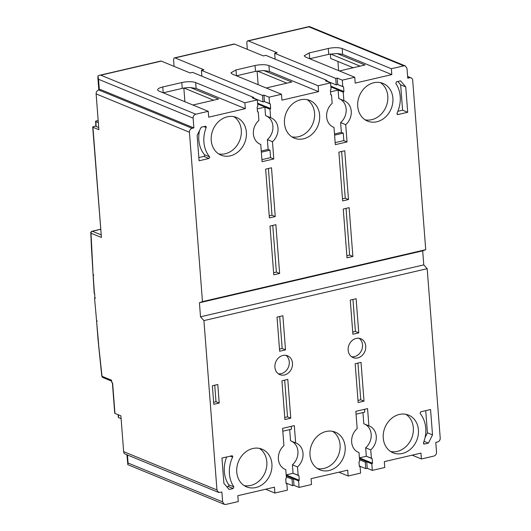 <?xml version="1.0" encoding="UTF-8"?>
<svg xmlns="http://www.w3.org/2000/svg" width="531" height="531" viewBox="0 0 531 531"><rect width="100%" height="100%" fill="white"/><g stroke="black" fill="none" stroke-linecap="round" stroke-linejoin="round"><path stroke-width="0.8" d="M95.407 297.851L94.79 298.535L94.744 293.796L94.206 293.457L91.445 247.559M94.564 298.329L96.224 316.761L94.564 298.329M365.74 346.132A10.182 8.569 -67.7 0 1 361.943 355.651A10.182 8.569 -67.7 0 1 353.082 357.595A10.182 8.569 -67.7 0 1 348.163 350.221A10.182 8.569 -67.7 0 1 351.967 340.696A10.182 8.569 -67.7 0 1 360.821 338.751A10.182 8.569 -67.7 0 1 365.74 346.132M359.129 338.287A10.182 8.569 -67.7 0 1 362.52 344.805A10.182 8.569 -67.7 0 1 351.555 356.739M292.495 363.164A10.182 8.569 -67.7 0 1 288.691 372.682A10.182 8.569 -67.7 0 1 279.837 374.627A10.182 8.569 -67.7 0 1 274.912 367.246A10.182 8.569 -67.7 0 1 278.715 357.728A10.182 8.569 -67.7 0 1 287.576 355.783A10.182 8.569 -67.7 0 1 292.495 363.164M285.884 355.319A10.182 8.569 -67.7 0 1 289.269 361.837A10.182 8.569 -67.7 0 1 278.304 373.771M392.887 98.175A20.37 17.138 -67.7 0 1 385.287 117.225A20.37 17.138 -67.7 0 1 367.571 121.108A20.37 17.138 -67.7 0 1 357.728 106.353A20.37 17.138 -67.7 0 1 365.335 87.303A20.37 17.138 -67.7 0 1 383.05 83.42A20.37 17.138 -67.7 0 1 392.887 98.175M380.402 82.624A20.37 17.138 -67.7 0 1 387.803 96.084A20.37 17.138 -67.7 0 1 365.129 119.814M405.744 86.911L407.695 112.28L397.852 114.563L397.015 113.203A28.853 24.28 112.3 0 0 400.215 96.476A28.853 24.28 112.3 0 0 395.814 83.427L396.465 81.787L400.56 80.838L405.744 86.911L400.653 84.821L402.604 110.189L397.852 111.291M319.642 115.207A20.37 17.138 -67.7 0 1 312.036 134.25A20.37 17.138 -67.7 0 1 294.32 138.133A20.37 17.138 -67.7 0 1 284.483 123.384A20.37 17.138 -67.7 0 1 292.083 104.335A20.37 17.138 -67.7 0 1 309.799 100.452A20.37 17.138 -67.7 0 1 319.642 115.207M307.157 99.649A20.37 17.138 -67.7 0 1 314.551 113.116A20.37 17.138 -67.7 0 1 291.877 136.845M246.391 132.239A20.37 17.138 -67.7 0 1 238.791 151.282A20.37 17.138 -67.7 0 1 221.075 155.165A20.37 17.138 -67.7 0 1 211.232 140.416A20.37 17.138 -67.7 0 1 218.838 121.367A20.37 17.138 -67.7 0 1 236.554 117.484A20.37 17.138 -67.7 0 1 246.391 132.239M233.905 116.681A20.37 17.138 -67.7 0 1 241.306 130.148A20.37 17.138 -67.7 0 1 218.633 153.877M253.752 98.135L262.991 101.932L262.493 95.427L263.953 95.089L269.044 97.18L269.549 103.684L270.319 104.003L270.664 108.556L269.974 109.213L264.883 107.123L265.533 115.599L270.624 117.69A14.257 12.001 -67.7 0 1 271.109 117.875A14.257 12.001 -67.7 0 1 277.992 128.203A14.257 12.001 -67.7 0 1 272.469 141.711L273.797 158.968L270.578 157.641L261.922 159.658M266.489 115.99A14.257 12.001 -67.7 0 1 272.907 126.112A14.257 12.001 -67.7 0 1 267.385 139.62L272.469 141.711M330.521 91.863L338.128 90.091L338.785 98.567L343.869 100.658A14.257 12.001 -67.7 0 1 344.353 100.844A14.257 12.001 -67.7 0 1 351.243 111.171A14.257 12.001 -67.7 0 1 345.721 124.679L347.048 141.936L335.326 144.664L333.999 127.407A14.257 12.001 -67.7 0 1 333.521 127.221A14.257 12.001 -67.7 0 1 326.611 116.601A14.257 12.001 -67.7 0 1 332.154 103.386L331.503 94.903L330.733 94.591L330.382 90.038L331.072 89.381L330.574 82.876L318.122 85.77L268.925 65.559C265.314 64.41 260.688 64.397 255.046 65.512L236.003 69.939L230.932 72.813L232.299 74.074L281.496 94.286L269.044 97.18M339.734 98.958A14.257 12.001 -67.7 0 1 346.152 109.081A14.257 12.001 -67.7 0 1 340.63 122.588L345.721 124.679M205.311 126.232L206.26 127.002L206.181 127.52A28.853 24.28 112.3 0 0 209.526 156.798L209.725 157.315L208.922 158.497L199.085 160.78L197.134 135.418L201.209 127.188L205.769 126.265M199.503 130.639A28.853 24.28 -67.7 0 0 204.442 154.707A1.016 0.856 -67.7 0 1 203.831 156.406L198.833 157.568M271.918 463.941A20.37 17.138 -67.7 0 1 264.312 482.984A20.37 17.138 -67.7 0 1 246.596 486.874A20.37 17.138 -67.7 0 1 236.76 472.119A20.37 17.138 -67.7 0 1 244.36 453.069A20.37 17.138 -67.7 0 1 262.075 449.186A20.37 17.138 -67.7 0 1 271.918 463.941M259.433 448.39A20.37 17.138 -67.7 0 1 266.827 461.851A20.37 17.138 -67.7 0 1 244.154 485.58M345.163 446.91A20.37 17.138 -67.7 0 1 337.563 465.959A20.37 17.138 -67.7 0 1 319.848 469.842A20.37 17.138 -67.7 0 1 310.004 455.087A20.37 17.138 -67.7 0 1 317.611 436.037A20.37 17.138 -67.7 0 1 335.326 432.154A20.37 17.138 -67.7 0 1 345.163 446.91M332.678 431.358A20.37 17.138 -67.7 0 1 340.072 444.819A20.37 17.138 -67.7 0 1 317.399 468.548M418.415 429.878A20.37 17.138 -67.7 0 1 410.808 448.927A20.37 17.138 -67.7 0 1 393.093 452.81A20.37 17.138 -67.7 0 1 383.256 438.055A20.37 17.138 -67.7 0 1 390.856 419.012A20.37 17.138 -67.7 0 1 408.571 415.123A20.37 17.138 -67.7 0 1 418.415 429.878M405.93 414.326A20.37 17.138 -67.7 0 1 413.324 427.787A20.37 17.138 -67.7 0 1 390.65 451.516M231.795 455.724L232.751 456.501L232.638 457.091A28.853 24.28 112.3 0 0 233.832 486.867L233.182 488.507L229.087 489.456L223.903 483.383L221.951 458.014L232.253 455.757M226.704 456.912A28.853 24.28 -67.7 0 0 228.742 484.776A1.016 0.856 -67.7 0 1 228.098 486.416L226.757 486.728M428.437 443.106L424.335 444.062L423.466 442.774A28.853 24.28 112.3 0 0 425.736 428.178A28.853 24.28 112.3 0 0 420.121 413.496L420.725 411.797L430.561 409.507L432.519 434.876L428.437 443.106L424.01 441.288M289.694 429.599L290.557 440.796L295.648 442.887A14.257 12.001 -67.7 0 1 296.125 443.073A14.257 12.001 -67.7 0 1 303.015 453.401A14.257 12.001 -67.7 0 1 297.493 466.908L298.15 475.384L298.92 475.703L299.265 480.256L298.575 480.913L299.072 487.418L311.524 484.524L311.073 478.67L347.699 470.154L348.15 476.008L360.602 473.114L360.104 466.61L359.334 466.291L358.983 461.738L359.673 461.081L359.022 452.604A14.257 12.001 -67.7 0 1 358.544 452.419A14.257 12.001 -67.7 0 1 351.635 441.799A14.257 12.001 -67.7 0 1 357.177 428.583L355.85 411.326L367.565 408.598L368.892 425.855A14.257 12.001 -67.7 0 1 369.377 426.041A14.257 12.001 -67.7 0 1 376.267 436.369A14.257 12.001 -67.7 0 1 370.744 449.876L371.395 458.353L372.165 458.671L372.516 463.224L371.819 463.882L372.324 470.386L384.776 467.492L384.325 461.638L420.95 453.122L421.395 458.976L433.847 456.083C435.612 455.472 436.509 454.164 436.528 452.147L435.778 442.396L437.537 441.984A3.392 2.854 112.3 0 0 440.219 438.048L427.183 268.686L423.771 264.889L200.512 316.801L199.43 302.756L202.464 301.608L425.723 249.696L412.693 80.334A3.392 2.854 -67.7 0 0 411.054 77.871A3.392 2.854 -67.7 0 0 409.514 77.758L407.755 78.17L407.005 68.413L405.359 65.957L403.825 65.844L391.367 68.738L342.17 48.527C338.559 47.378 333.933 47.365 328.291 48.48L309.248 52.908L304.183 55.782L305.551 57.043L354.748 77.254L342.296 80.148L337.205 78.057L335.738 78.396L336.242 84.9L327.003 81.11M291.512 441.188A14.257 12.001 -67.7 0 1 297.924 451.31A14.257 12.001 -67.7 0 1 292.408 464.817L297.493 466.908M362.945 412.567L363.808 423.765L368.892 425.855M364.757 424.156A14.257 12.001 -67.7 0 1 371.176 434.278A14.257 12.001 -67.7 0 1 365.653 447.786L370.744 449.876M253.778 98.447L253.699 97.472L192.627 72.389L190.138 72.966L161.298 61.118A3.392 1.573 -103.1 0 0 160.78 61.065L99.357 75.342L97.916 75.913L98.54 79.292L193.118 118.141L193.868 127.898L100.558 89.573L98.806 89.978A3.392 2.854 -67.7 0 0 96.124 93.914L189.434 132.239C189.454 130.228 190.35 128.914 192.109 128.31L98.806 89.978M262.493 95.427L201.415 70.344L201.866 76.179M201.415 70.344L203.911 69.76L175.064 57.919L234.543 44.086L263.383 55.934L265.878 55.357L326.95 80.44L325.483 80.785L330.574 82.876M247.32 49.337L246.869 43.442A3.392 1.573 76.9 0 1 247.798 40.834A3.392 1.573 76.9 0 1 248.316 40.887L277.155 52.735L274.666 53.312L275.118 59.153M266.164 87.987L291.778 82.026L263.807 70.543L255.497 71.366L236.474 75.787M286.879 83.168L257.283 71.008M257.09 71.041L258.139 84.688M253.699 97.472L252.238 97.817L257.329 99.908L244.871 102.802L195.673 82.59A10.182 2.828 -4.4 0 0 181.794 82.544L162.751 86.971L163.203 92.812L182.246 88.398A10.182 2.828 175.6 0 1 190.563 87.575L196.125 88.445L245.322 108.656L208.703 117.172L208.252 111.318L195.8 114.211L100.79 75.183L99.357 75.342M162.751 86.971A10.182 2.828 -4.4 0 0 157.687 89.845A10.182 2.828 -4.4 0 0 159.054 91.106L208.252 111.318M309.248 52.908L309.699 58.749L328.742 54.335L337.059 53.512L342.621 54.381L391.818 74.592L355.199 83.108L354.748 77.254M263.807 70.543L269.376 71.413L318.573 91.624L281.948 100.14L281.496 94.286M269.841 103.618L264.458 101.594L263.953 95.089M318.122 85.77L318.573 91.624M330.8 94.803L331.503 94.903M342.296 80.148L342.794 86.653L343.564 86.971L343.915 91.524L343.218 92.182L343.869 100.658M343.086 86.586L337.703 84.562L342.794 86.653M339.409 70.955L365.023 65.001L337.059 53.512M391.367 68.738L391.818 74.592M248.316 40.887L309.659 26.683L308.816 26.815L403.825 65.844M199.43 302.756L422.689 250.844L425.723 249.696M193.868 127.898L192.109 128.31M193.118 118.141C193.145 116.13 194.034 114.815 195.8 114.211M192.912 105.019L218.526 99.058L190.563 87.575M244.871 102.802L245.322 108.656M259.798 144.04L260.754 144.432A14.257 12.001 -67.7 0 1 260.27 144.253A14.257 12.001 -67.7 0 1 253.36 133.626A14.257 12.001 -67.7 0 1 258.902 120.411L258.252 111.935L257.482 111.616L257.13 107.07L257.827 106.406L257.329 99.908M257.548 111.835L258.252 111.935M359.308 465.986L365.766 468.641L367.233 468.296L372.324 470.386M412.136 455.173L421.395 458.976M371.687 458.286L366.304 456.268L371.395 458.353M360.104 466.61L359.401 466.51M338.884 472.205L348.15 476.008M298.442 475.318L293.059 473.294L298.15 475.384M126.902 454.755L127.832 464.678L224.288 504.337L225.828 504.45L238.28 501.556L237.828 495.702L274.454 487.186L274.899 493.04L287.351 490.146L286.853 483.641L286.083 483.323L285.731 478.77L286.428 478.112L285.778 469.636A14.257 12.001 -67.7 0 1 285.293 469.45A14.257 12.001 -67.7 0 1 278.383 458.83A14.257 12.001 -67.7 0 1 283.926 445.615L282.598 428.358L294.32 425.63L295.648 442.887M286.149 483.542L286.853 483.641M265.639 489.237L274.899 493.04M127.832 464.678L128.064 463.032L222.642 501.881L224.288 504.337M427.183 268.686L203.924 320.598L216.953 489.96L218.599 492.416L221.892 492.124L222.642 501.881M218.593 492.423L125.289 454.091A3.392 2.854 -67.7 0 1 123.65 451.635L120.895 415.859L114.961 413.423L112.605 382.851L111.756 382.506L111.583 380.229L102.025 376.3L98.056 339.747M189.434 132.239L202.464 301.608M92.938 127.248A1.699 0.471 175.6 0 1 92.713 127.035L101.421 237.49L92.938 127.248L98.879 129.683L96.124 93.914M97.253 320.963L96.635 321.653L96.224 316.761M203.924 320.598L200.512 316.801M422.689 250.844L423.771 264.889M330.534 53.983L360.131 66.136M353.208 67.742L330.687 58.49L330.342 54.016M337.922 61.463L338.625 70.63M184.038 88.04L213.635 100.2M183.845 88.073L184.894 101.72M327.023 81.416L326.95 80.44M286.056 483.018L292.521 485.666L293.982 485.327L299.072 487.418M286.328 476.825L292.017 479.168L292.521 485.666M359.58 459.8L365.268 462.136L365.766 468.641M274.666 53.312L335.738 78.396M286.182 474.893L293.059 473.294L292.408 464.817M298.575 480.913L293.484 478.823L292.017 479.168M359.427 457.861L366.304 456.268L365.653 447.786M371.819 463.882L366.729 461.791L365.268 462.136M366.729 461.791L367.233 468.296M364.498 409.315L364.717 412.156L356.069 414.167M358.067 452.213L359.022 452.604M293.484 478.823L293.982 485.327M291.253 426.347L291.473 429.187L282.817 431.199M284.822 469.245L285.778 469.636M358.153 402.511L355.166 363.735L361.027 362.374L364.014 401.151L358.153 402.511M357.934 363.091L360.755 399.803L364.014 401.151M360.755 399.803L357.994 400.447M284.682 380.123L287.51 416.835L290.762 418.182L284.901 419.543L281.921 380.767L287.782 379.399L290.762 418.182M287.51 416.835L284.742 417.479M425.723 410.636L427.428 432.785L432.519 434.876M427.428 432.785L425.059 437.564M423.526 443.724L423.877 444.029M277.023 317.107L282.884 315.746L285.505 349.889L279.651 351.25L277.023 317.107M279.485 349.093L282.167 348.469L285.505 349.889M279.704 316.483L282.167 348.469M350.268 300.075L356.128 298.714L358.757 332.857L352.896 334.225L350.268 300.075M352.73 332.061L355.412 331.437L358.757 332.857M352.949 299.451L355.412 331.437M219.217 403.042L213.794 404.303L212.367 385.765L217.79 384.504L219.217 403.042L215.991 401.715L213.635 402.266M215.991 401.715L214.723 385.214M336.242 84.9L337.703 84.562L337.205 78.057M338.128 90.091L343.218 92.182M269.549 103.684L264.458 101.594L262.991 101.932M333.05 127.015L333.999 127.407M340.63 122.588L341.387 132.365L343.252 133.135L343.822 140.615L347.048 141.936M343.822 140.615L335.174 142.627M273.797 158.968L262.082 161.689L260.754 144.432M267.385 139.62L268.135 149.397L270 150.167L270.578 157.641M269.974 109.213L270.624 117.69M407.695 112.28L402.604 110.189M397.799 81.475L400.653 84.821M397.042 114.231L397.394 114.53M265.633 169.143L271.494 167.776L275.25 216.562L269.39 217.922L265.633 169.143M268.401 168.5L271.998 215.208L275.25 216.562M271.998 215.208L269.23 215.851M270.013 226.053L275.874 224.686L279.631 273.472L273.77 274.832L270.013 226.053M272.781 225.41L276.372 272.118L279.631 273.472M276.372 272.118L273.611 272.761M338.884 152.112L344.745 150.751L348.495 199.53L342.634 200.891L338.884 152.112M341.652 151.468L345.243 198.182L348.495 199.53M345.243 198.182L342.475 198.82M347.015 257.8L343.265 209.022L349.126 207.661L352.876 256.44L347.015 257.8M346.026 208.378L349.624 255.092L352.876 256.44M349.624 255.092L346.856 255.73M264.883 107.123L257.269 108.888M268.135 149.397L261.259 150.996M341.387 132.365L334.503 133.965M334.596 135.146L343.252 133.135M261.345 152.178L270 150.167M98.653 344.473L98.374 340.935M98.056 339.76L96.635 321.653L98.281 339.966M93.834 274.839L93.217 275.529L94.438 293.67M92.713 127.035A1.699 0.471 175.6 0 1 93.556 126.557L95.912 126.013M98.169 120.517L96.403 120.929A1.699 0.471 175.6 0 0 95.56 121.407A1.699 0.471 175.6 0 0 95.786 121.619L96.164 126.497L98.713 127.546M95.56 121.407L95.932 126.285A1.699 0.471 -4.4 0 0 96.164 126.497M112.386 382.765L114.729 413.211A1.699 0.471 -4.4 0 0 114.961 413.423M118.128 414.724L118.327 417.339A1.699 0.471 -4.4 0 0 118.559 417.552L121.108 418.601M234.543 44.086A3.392 1.573 -103.1 0 0 234.025 44.033L174.546 57.859A3.392 1.573 76.9 0 0 173.624 60.474L174.075 66.368M174.546 57.859A3.392 1.573 76.9 0 1 175.064 57.919M98.335 122.668L95.786 121.619M204.442 154.707L209.526 156.798M228.742 484.776L233.832 486.867M196.125 88.445L195.673 82.59M181.794 82.544L182.246 88.398M342.621 54.381L342.17 48.527M328.742 54.335L328.291 48.48M269.376 71.413L268.925 65.559M255.046 65.512L255.497 71.366M236.003 69.939L236.448 75.78M257.641 103.957L270.266 109.147M257.575 103.18L270.664 108.556M330.886 86.925L343.511 92.115M330.826 86.148L343.915 91.524M407.662 77.002L409.514 77.758M98.54 79.292L99.35 89.852M100.79 75.183L161.298 61.118M359.487 458.631L372.112 463.815M359.447 457.861L372.516 463.224M286.242 475.663L298.867 480.847M286.202 474.893L299.265 480.256M127.447 454.981L128.064 463.032M216.953 489.96L123.65 451.635M92.918 270.684L91.013 233.215L101.421 237.49M232.638 457.091L230.215 456.096M228.098 486.416L233.182 488.507M208.922 158.497L203.831 156.406M206.181 127.52L203.864 126.57M101.806 376.147A1.699 0.372 -6.4 0 0 102.025 376.3A1.699 1.427 112.3 0 0 102.841 377.534L101.806 376.147L98.527 344.672M90.781 232.943C90.542 232.352 90.98 231.775 92.095 231.224A1.699 0.79 76.9 0 1 92.354 231.25A1.699 1.427 112.3 0 0 91.013 233.215A1.699 0.571 177.6 0 1 90.781 232.943L91.551 249.769M101.003 234.802L92.354 231.25L100.585 229.332M118.559 417.552L118.347 414.817M309.487 26.57L405.365 65.957M407.622 76.464L411.054 77.871M92.095 231.224L100.578 229.246M247.798 40.834L309.215 26.55M98.832 89.971L97.837 77.028M111.656 381.152L102.841 377.534"/></g></svg>
